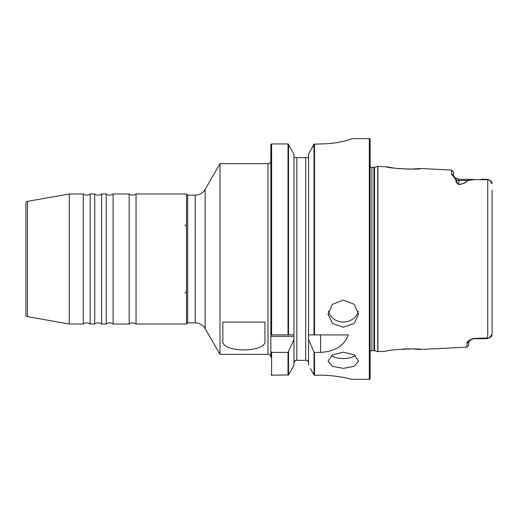 <?xml version="1.0" encoding="UTF-8"?>
<svg xmlns="http://www.w3.org/2000/svg" width="518" height="518" viewBox="0 0 518 518"><rect width="100%" height="100%" fill="white"/><g stroke="black" fill="none" stroke-linecap="round" stroke-linejoin="round"><path stroke-width="0.78" d="M106.216 193.985L106.216 324.015L101.625 324.015A5.737 5.737 0 0 0 94.742 324.015L94.742 193.985A5.737 5.737 0 0 0 101.625 193.985L106.216 193.985A5.737 5.737 0 0 0 113.099 193.985L129.157 193.985A5.737 5.737 0 0 0 136.046 193.985L186.525 193.985L187.671 195.131L195.202 195.131A11.474 11.474 0 0 0 205.134 189.394L219.988 163.675L219.988 354.325L205.134 328.606A11.474 11.474 0 0 0 195.202 322.869L187.671 322.869L187.671 195.131M106.216 324.015A5.737 5.737 0 0 1 113.099 324.015L113.099 193.985M94.742 324.015L90.151 324.015A5.737 5.737 0 0 0 83.268 324.015L83.268 193.985A5.737 5.737 0 0 0 90.151 193.985L94.742 193.985M187.671 322.869L186.525 324.015L136.046 324.015A5.737 5.737 0 0 0 129.157 324.015L129.157 193.985M27.48 201.353A1.91 1.91 0 0 0 25.9 203.237L25.9 314.763A1.91 1.91 0 0 0 27.48 316.647L69.276 324.015L69.276 193.985L27.48 201.353L27.48 316.647M101.625 324.015L101.625 193.985M90.151 324.015L90.151 193.985M129.157 324.015L113.099 324.015M219.988 354.325L267.987 354.325A2.868 2.868 0 0 1 270.856 357.193L270.856 144.69L271.62 143.933L270.856 144.69L271.62 143.933L271.62 334.913L293.946 334.913L293.946 154.079L288.021 143.933L271.62 143.933M267.987 354.325L267.987 163.675A2.868 2.868 0 0 0 270.856 160.807M343.33 352.13L332.517 354.921L328.03 361.065L332.511 366.381L343.33 368.343L354.15 366.381L358.624 361.065L354.144 354.921L343.33 352.13M331.494 355.601A15.3 8.107 180 0 0 343.33 358.566A15.3 8.107 180 0 0 355.16 355.601M343.33 300.058L332.517 304.267L328.03 314.109L332.511 323.497L343.33 327.259L354.15 323.497L358.624 314.109L354.144 304.267L343.33 300.058M328.373 311.234A15.3 13.598 180 0 0 343.33 321.982A15.3 13.598 180 0 0 358.288 311.234M351.249 139.044L351.722 138.798M394.567 168.175L386.603 166.815C386.396 168.279 420.953 170.053 420.726 168.525L409.958 169.159M402.376 349.048L409.965 348.841M412.924 348.905L420.726 349.475C420.901 347.947 386.344 349.728 386.603 351.185L377.894 351.625A0.479 0.479 0 0 1 377.751 351.605L377.751 166.395A0.479 0.479 0 0 1 377.894 166.375L386.603 166.815M370.098 351.56A2.292 2.292 0 0 1 371.918 350.667L373.938 350.667A2.292 2.292 0 0 1 374.533 350.744L377.751 351.605M373.938 350.667L373.938 167.333A2.292 2.292 0 0 0 374.533 167.256L377.751 166.395M373.938 167.333L371.918 167.333A2.292 2.292 0 0 1 370.098 166.44M310.437 368.499L313.999 374.909L314.899 375.356C333.365 374.151 352.259 379.448 351.761 379.357L369.334 379.357A0.764 0.764 0 0 0 370.098 378.593L370.098 139.407A0.764 0.764 0 0 0 369.334 138.643L351.8 138.643M186.525 324.015L186.525 193.985M136.046 324.015L136.046 193.985M492.042 183.132L492.1 183.761L489.406 180.076L487.742 179.72L474.125 179.636L467.838 180.484C466.453 182.446 463.48 183.806 458.922 184.57C456.513 183.288 455.562 181.747 456.054 179.953L451.657 174.365L451.657 170.072L420.726 168.525M466.951 343.104C467.1 341.297 469.489 339.717 474.125 338.371L471.678 339.316L468.764 341.453A1.91 1.826 180 0 1 466.951 343.104L466.951 347.164L420.726 349.475M474.125 338.371L489.406 337.924L492.1 334.24L492.1 190.294M351.172 139.161L351.8 138.707C352.123 139.109 337.451 144.017 320.571 143.92L313.999 144.205L308.573 154.073L308.573 334.913L348.213 334.913C344.373 345.681 335.159 351.508 320.571 352.395L314.497 352.395L313.999 352.026L308.573 339.53L308.514 334.913L313.999 334.913L313.999 144.205L314.497 143.92L314.497 334.913M264.931 322.105L264.931 340.332C267.8 353.062 220.098 353.14 222.857 340.332L222.857 322.105L264.931 322.105M267.987 163.675L219.988 163.675M83.268 193.985L69.276 193.985M83.268 324.015L69.276 324.015M270.908 374.715L271.62 375.194L288.52 374.909L293.946 365.138L293.946 339.53L288.021 352.395L271.62 352.395L270.856 351.405M270.856 334.913L288.021 334.913L288.021 143.933L288.52 144.211L288.52 334.913L293.946 334.913L293.946 339.53M308.573 365.138L308.573 339.53M270.856 157.653L270.856 144.69M294.03 361.784L293.946 362.496L295.351 360.347L307.168 360.347L308.573 362.496L308.488 361.784M294.282 157.653L293.946 156.689L294.282 157.653L308.242 157.653L308.573 156.689L308.242 157.653M314.756 375.323L313.701 374.372M329.798 143.505L335.34 142.845M338.073 142.411L342.663 141.498M346.691 140.507L348.096 140.106M350.518 139.329L351.191 139.064M295.351 360.347L294.995 360.45M306.261 360.347L305.704 360.347L305.704 157.653M291.407 369.716L288.338 375.123M293.946 365.138L293.661 365.656M311.111 149.449L314.497 143.92M314.497 352.395L314.497 375.272L313.999 374.909L313.999 352.026M467.838 180.484A1.91 1.703 -0.4 0 0 467.741 180.478L458.825 180.478L458.825 179.28L455.367 178.011L456.714 180.089C456.3 181.721 457.005 183.184 458.825 184.473C463.351 183.741 466.323 182.414 467.741 180.478C469.366 179.778 471.497 179.442 474.125 179.481L474.125 179.636M458.825 179.28L474.125 179.481M480.976 179.28L487.522 179.345L487.742 179.72L487.742 338.28L487.522 338.655L474.125 338.604L480.976 338.72M409.88 169.159L397.351 168.512M487.678 179.377L489.866 180.283M490.643 180.801L491.161 181.306M491.2 181.352L491.964 182.789M492.042 334.868L491.964 335.211M491.893 335.45L491.161 336.694M490.552 337.27L489.866 337.717M451.657 170.072L453.47 171.982L453.47 176.088A1.91 1.819 180 0 0 451.657 174.365M470.59 339.931L468.771 341.44L468.771 345.253L466.951 347.164M471.678 339.316L474.125 338.72M456.054 179.953A1.91 1.703 180 0 1 456.714 180.089A5.355 4.772 0 0 0 458.825 180.478L458.825 184.473A1.91 0.758 77.4 0 1 458.922 184.57M377.894 351.625L377.894 166.375M374.533 350.744L374.533 167.256M371.918 350.667L371.918 167.333M369.334 379.357L369.334 138.643M195.202 322.869L195.202 195.131M205.134 189.394L205.134 328.606M271.62 352.395L271.62 375.194M288.021 375.194L288.021 352.395M288.52 352.026L288.52 374.909M296.814 360.347L296.814 157.653M320.571 352.395L320.571 334.913M293.946 336.35L270.856 336.35M184.997 224.864L186.525 226.398M453.47 176.178L455.167 177.836M470.609 339.918L471.568 339.368M184.997 293.136L186.525 291.602"/></g></svg>
